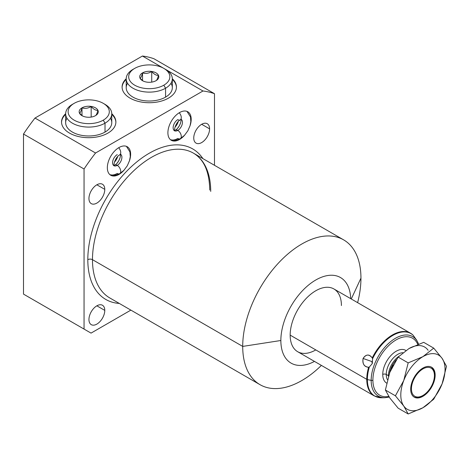 <?xml version="1.0" encoding="UTF-8"?>
<svg xmlns="http://www.w3.org/2000/svg" width="470" height="470" viewBox="0 0 470 470"><rect width="100%" height="100%" fill="white"/><g stroke="black" fill="none" stroke-linecap="round" stroke-linejoin="round"><path stroke-width="0.7" d="M30.485 298.15L23.5 294.114L23.5 134.038A146.405 84.529 -60 0 1 35.003 118.046L142.422 56.03A146.405 84.529 -60 0 1 153.925 58.738L214.479 93.7A146.405 84.529 120 0 0 202.975 90.986L142.422 56.03A146.405 84.529 -60 0 1 153.925 58.738L214.479 93.7L214.479 165.299L214.479 93.7A146.405 84.529 -60 0 0 202.975 90.986L95.557 153.008A146.405 84.529 120 0 0 84.054 169L23.5 134.038A146.405 84.529 -60 0 1 35.003 118.046L95.557 153.008L202.975 90.986L142.422 56.03L35.003 118.046L95.557 153.008A146.405 84.529 -60 0 0 84.054 169L84.054 329.076L84.054 169L23.5 134.038L23.5 294.114L91.039 333.113L23.5 294.114L91.039 333.113L130.871 310.118L91.039 333.113L30.485 298.15M314.471 361.406A49.409 28.523 -60 0 1 280.854 340.503A49.409 28.523 -60 0 1 315.129 280.384A49.409 28.523 -60 0 1 350.702 298.656A49.409 28.523 120 0 0 315.129 280.384A49.409 28.523 120 0 0 280.854 340.503A49.409 28.523 120 0 0 314.471 361.406M341.414 305.541A36.231 20.921 120 0 0 315.793 290.754A36.231 20.921 120 0 0 290.172 335.128A36.231 20.921 120 0 0 315.793 349.915M260.022 384.683A83.613 48.275 120 0 0 321.392 365.402A83.613 48.275 -60 0 1 242.708 346.408A83.613 48.275 120 0 0 260.022 384.683L109.792 297.945A83.613 48.275 -60 0 1 92.473 259.669L242.708 346.408A83.613 48.275 -60 0 1 301.828 244.006A83.613 48.275 -60 0 1 360.948 278.14L351.278 298.985L360.948 278.14A83.613 48.275 -60 0 1 357.623 302.651A83.613 48.275 120 0 0 360.948 278.14A83.613 48.275 120 0 0 343.635 239.864A83.613 48.275 120 0 0 279.204 262.266A83.613 48.275 120 0 0 242.708 346.408L92.473 259.669A83.613 48.275 -60 0 1 128.974 175.527A83.613 48.275 -60 0 1 193.399 153.126A83.613 48.275 -60 0 1 210.719 191.402M87.814 259.669A86.903 50.173 120 0 0 119.31 303.444A86.903 50.173 120 0 1 87.814 259.669A3.296 1.904 180 0 1 92.473 259.669A3.296 1.904 0 0 0 87.814 259.669A86.903 50.173 120 0 1 133.791 164.459A86.903 50.173 120 0 1 202.922 158.625A86.903 50.173 120 0 0 133.791 164.459A86.903 50.173 120 0 0 87.814 259.669M88.948 319.529A11.198 6.468 120 0 0 96.867 324.1A11.198 6.468 120 0 0 104.781 310.388A11.198 6.468 120 0 0 96.867 305.811A11.198 6.468 120 0 0 88.948 319.529A11.198 6.468 120 0 0 91.262 324.658A11.198 6.468 120 0 0 99.893 321.656A11.198 6.468 120 0 0 104.781 310.388L96.867 305.811L104.781 310.388A11.198 6.468 120 0 0 102.466 305.259A11.198 6.468 120 0 0 93.835 308.261A11.198 6.468 120 0 0 88.948 319.529M193.752 137.998A11.198 6.468 120 0 0 201.671 142.575A11.198 6.468 120 0 0 209.591 128.856A11.198 6.468 120 0 0 201.671 124.286A11.198 6.468 120 0 0 193.752 137.998A11.198 6.468 120 0 0 196.072 143.127A11.198 6.468 120 0 0 204.703 140.125A11.198 6.468 120 0 0 209.591 128.856L201.671 124.286L209.591 128.856A11.198 6.468 120 0 0 207.27 123.728A11.198 6.468 120 0 0 198.64 126.73A11.198 6.468 120 0 0 193.752 137.998M88.948 198.51A11.198 6.468 120 0 0 96.867 203.081A11.198 6.468 120 0 0 104.781 189.363A11.198 6.468 120 0 0 96.867 184.792A11.198 6.468 120 0 0 88.948 198.51A11.198 6.468 120 0 0 91.262 203.633A11.198 6.468 120 0 0 99.893 200.637A11.198 6.468 120 0 0 104.781 189.363L96.867 184.792L104.781 189.363A11.198 6.468 120 0 0 102.466 184.24A11.198 6.468 120 0 0 93.835 187.236A11.198 6.468 120 0 0 88.948 198.51M107.342 167.714A16.468 9.506 120 0 0 124.239 169.97A16.468 9.506 120 0 1 110.756 175.257A16.468 9.506 120 0 1 107.342 167.714A16.468 9.506 120 0 1 118.992 147.545A16.468 9.506 120 0 1 130.637 154.272L130.29 154.072L130.637 154.272A16.468 9.506 120 0 0 127.223 146.728A16.468 9.506 120 0 0 114.533 151.14A16.468 9.506 120 0 0 107.342 167.714M129.385 161.051A16.468 9.506 120 0 0 130.637 154.272A16.468 9.506 120 0 1 129.385 161.051M167.902 132.757A16.468 9.506 120 0 0 184.792 135.008A16.468 9.506 120 0 1 171.309 140.295A16.468 9.506 120 0 1 167.902 132.757A16.468 9.506 120 0 1 179.546 112.583A16.468 9.506 120 0 1 191.19 119.31L190.844 119.11L191.19 119.31A16.468 9.506 120 0 0 187.777 111.772A16.468 9.506 120 0 0 175.087 116.184A16.468 9.506 120 0 0 167.902 132.757M189.939 126.089A16.468 9.506 120 0 0 191.19 119.31A16.468 9.506 120 0 1 189.939 126.089M109.792 297.945A83.613 48.275 -60 0 1 92.473 259.669A83.613 48.275 -60 0 1 128.974 175.527A83.613 48.275 -60 0 1 193.399 153.126C203.933 159.348 209.379 171.662 209.755 190.056M242.708 346.408L280.854 340.503L242.708 346.408M65.659 113.693A27.172 15.686 0 0 0 69.495 133.092A27.172 15.686 0 0 0 105.621 134.279A27.172 15.686 0 0 0 111.766 113.693A27.172 15.686 0 0 1 115.884 122A27.172 15.686 0 0 1 99.111 136.494A27.172 15.686 0 0 1 69.495 133.092A27.172 15.686 0 0 1 61.541 122A27.172 15.686 0 0 1 65.659 113.693M126.213 78.737A27.172 15.686 0 0 0 130.055 98.13A27.172 15.686 0 0 0 166.174 99.317A27.172 15.686 0 0 0 172.326 78.737A27.172 15.686 0 0 1 176.438 87.038A27.172 15.686 0 0 1 159.665 101.532A27.172 15.686 0 0 1 130.055 98.13A27.172 15.686 0 0 1 122.094 87.038A27.172 15.686 0 0 1 126.213 78.737M65.659 114.369A27.172 15.686 0 0 0 61.547 122.335A27.172 15.686 180 0 1 65.659 114.369M115.879 122.335A27.172 15.686 0 0 0 111.766 114.369A27.172 15.686 180 0 1 115.879 122.335M110.444 118.217A23.054 13.313 180 0 1 105.016 132.082A23.054 13.313 180 0 1 76.404 133.927A23.054 13.313 180 0 1 66.981 118.217M122.1 87.373A27.172 15.686 180 0 1 126.213 79.406A27.172 15.686 180 0 0 122.1 87.373M172.326 79.406A27.172 15.686 180 0 1 176.432 87.373A27.172 15.686 180 0 0 172.326 79.406M127.54 83.261A23.054 13.313 0 0 0 136.958 98.964A23.054 13.313 0 0 0 165.569 97.12A23.054 13.313 0 0 0 170.998 83.261M114.451 162.126A8.237 4.753 120 0 0 117.7 156.498A8.237 4.753 -60 0 1 114.451 162.126M175.005 127.164A8.237 4.753 120 0 0 178.259 121.536A8.237 4.753 -60 0 1 175.005 127.164M366.77 379.349A36.231 20.921 120 0 0 374.279 395.934A36.231 20.921 -60 0 1 366.77 379.349L290.172 335.128L366.77 379.349A36.231 20.921 -60 0 1 368.609 367.287A36.231 20.921 120 0 0 366.77 379.349M389.201 397.097L384.912 397.708A34.369 19.846 -60 0 1 371.165 380.371A1.645 0.952 0 0 0 372.898 380.148A32.877 18.982 120 0 1 391.815 342.847A32.877 18.982 120 0 1 417.783 344.416A32.877 18.982 120 0 0 391.815 342.847A32.877 18.982 120 0 0 372.898 380.148A1.645 0.952 180 0 1 371.165 380.371A34.369 19.846 -60 0 1 390.059 342.107A34.369 19.846 -60 0 1 417.36 341.508L418.535 344.128A34.369 19.846 120 0 0 417.36 341.508A34.369 19.846 120 0 0 390.059 342.107A34.369 19.846 120 0 0 371.165 380.371L367.376 379.572L371.165 380.371A34.369 19.846 120 0 0 384.912 397.708L381.805 397.773A36.078 20.827 -60 0 1 367.376 379.572A36.078 20.827 120 0 0 381.805 397.773A36.078 20.827 120 0 0 383.403 397.667A36.078 20.827 -60 0 1 381.805 397.773L374.279 395.934L297.675 351.713A36.231 20.921 -60 0 1 290.172 335.128A36.231 20.921 -60 0 1 305.988 298.667A36.231 20.921 -60 0 1 333.906 288.956L410.51 333.183A36.231 20.921 120 0 0 372.252 357.905C368.974 353.969 365.919 354.151 363.081 358.463C362.229 363.71 364.074 366.653 368.609 367.287L369.373 366.994L372.316 363.533L372.557 358.78A36.078 20.827 -60 0 1 413.212 335.31L416.397 339.845L413.212 335.31A36.078 20.827 120 0 0 372.557 358.78L372.252 357.905C369.255 353.922 366.201 354.11 363.081 358.463C362.37 363.974 364.215 366.917 368.609 367.287L369.373 366.994L372.316 363.533L371.77 361.512L363.081 358.463L371.77 361.512L372.316 363.533L372.557 358.78M372.898 380.148A32.877 18.982 120 0 0 388.766 396.445A32.877 18.982 120 0 1 372.898 380.148M382.75 374.455A18.941 10.933 -60 0 1 391.204 355.203A18.941 10.933 -60 0 1 405.892 350.491A18.941 10.933 120 0 0 391.204 355.203A18.941 10.933 120 0 0 382.75 374.455A18.941 10.933 120 0 0 386.622 383.097A18.941 10.933 -60 0 1 382.75 374.455A2.468 1.428 180 0 1 386.246 374.455A2.468 1.428 0 0 0 382.75 374.455M387.439 379.695A16.468 9.506 -60 0 1 386.246 374.455L388.431 375.718A16.468 9.506 120 0 0 388.443 376.241A16.468 9.506 120 0 1 388.431 375.718L386.246 374.455A16.468 9.506 -60 0 1 402.913 352.7A16.468 9.506 -60 0 0 386.246 374.455A16.468 9.506 -60 0 0 387.439 379.695M410.704 388.825L411.432 388.825A16.256 9.382 120 0 0 422.93 395.458A16.256 9.382 120 0 0 434.421 375.554L434.421 374.707L434.421 375.554A16.256 9.382 120 0 0 422.93 368.915A16.256 9.382 120 0 0 411.432 388.825A16.256 9.382 120 0 0 422.93 395.458A16.256 9.382 120 0 0 434.421 375.554A16.256 9.382 120 0 0 422.93 368.915A16.256 9.382 120 0 0 411.432 388.825L410.704 388.825M422.93 395.458L422.195 395.887A17.29 9.982 -60 0 1 413.923 396.939A17.29 9.982 -60 0 0 422.565 395.664M412.795 334.852L412.531 334.646A36.231 20.921 120 0 0 410.51 333.183L412.807 334.863M367.376 379.572A36.078 20.827 -60 0 1 369.373 366.994A36.078 20.827 120 0 0 367.376 379.572M398.977 356.242A16.468 9.506 120 0 0 388.431 375.718A16.468 9.506 120 0 1 398.977 356.242M389.518 373.133A17.19 9.929 -60 0 1 396.339 359.779A17.19 9.929 -60 0 0 389.518 373.133M393.226 364.996A19.546 11.286 120 0 0 391.451 368.521A19.546 11.286 -60 0 1 393.226 364.996M431.202 367.017A17.29 9.982 -60 0 1 434.421 374.707L435.155 375.13A17.29 9.982 -60 0 1 422.93 396.31A17.29 9.982 -60 0 1 410.698 389.248A17.29 9.982 -60 0 1 422.93 368.069A17.29 9.982 -60 0 1 435.155 375.13A17.29 9.982 120 0 0 431.572 367.211A17.29 9.982 120 0 0 418.247 371.846A17.29 9.982 120 0 0 410.698 389.248A17.29 9.982 120 0 0 414.281 397.162A17.29 9.982 120 0 0 427.606 392.532A17.29 9.982 120 0 0 435.155 375.13L434.421 374.707A17.29 9.982 -60 0 0 431.202 367.017M406.926 331.808L408.412 332.184M372.252 357.905A36.231 20.921 -60 0 1 410.51 333.183M403.765 380.477A31.29 18.066 120 0 0 403.765 406.027A31.29 18.066 120 0 0 422.93 407.737A31.29 18.066 120 0 0 442.088 383.902A31.29 18.066 120 0 0 442.088 358.352A31.29 18.066 120 0 0 422.93 356.642A31.29 18.066 120 0 0 403.765 380.477L408.177 362.875L422.93 356.642L433.728 348.123L442.088 358.352L446.5 366.3L442.088 383.902L433.728 399.224L422.93 407.737L408.177 413.97L403.765 406.027L395.405 395.799L385.382 390.012L389.795 397.961L398.155 408.183L408.177 413.97L398.155 408.183L389.795 397.961L385.382 390.012L395.405 395.799L403.765 380.477L408.177 362.875L398.155 357.088L408.177 362.875L422.93 356.642L433.728 348.123L423.705 342.336L433.728 348.123L442.088 358.352L446.5 366.3L442.088 383.902A31.29 18.066 120 0 0 442.088 358.352A31.29 18.066 120 0 0 422.93 356.642A31.29 18.066 120 0 0 403.765 380.477A31.29 18.066 120 0 0 403.765 406.027A31.29 18.066 120 0 0 422.93 407.737A31.29 18.066 120 0 0 442.088 383.902L433.728 399.224L422.93 407.737L408.177 413.97L403.765 406.027L395.405 395.799L403.765 380.477M428.117 350.285A31.29 18.066 120 0 0 408.953 348.57L398.155 357.088L389.795 372.41L385.382 390.012L389.795 372.41L398.155 357.088L408.953 348.57A31.29 18.066 -60 0 1 428.117 350.285M423.705 342.336L408.953 348.57L423.705 342.336M111.766 113.769L111.766 122.67A23.054 13.313 180 0 1 105.016 132.082L105.016 123.181A23.054 13.313 0 0 0 111.766 113.769A23.054 13.313 0 0 0 104.093 103.852M103.271 103.347L105.016 104.358A23.054 13.313 180 0 1 105.016 123.181L103.271 120.156A20.586 11.885 0 0 0 103.271 103.347A20.586 11.885 0 0 0 74.154 103.347L72.409 104.358A23.054 13.313 0 0 0 65.659 113.769A23.054 13.313 0 0 0 79.888 126.066A23.054 13.313 0 0 0 105.016 123.181L105.016 132.082A23.054 13.313 180 0 1 79.888 134.966A23.054 13.313 180 0 1 65.659 122.67L65.659 113.769M103.271 120.156A20.586 11.885 0 0 0 103.271 103.347A20.586 11.885 0 0 0 74.154 103.347A20.586 11.885 0 0 0 74.154 120.156A20.586 11.885 0 0 0 103.271 120.156L105.016 123.181A23.054 13.313 180 0 1 72.409 123.181A23.054 13.313 180 0 1 72.409 104.358L74.154 103.347A20.586 11.885 0 0 0 74.154 120.156A20.586 11.885 0 0 0 103.271 120.156M95.469 115.649A9.553 5.517 180 0 1 81.956 115.649A9.553 5.517 180 0 1 81.956 107.853A9.553 5.517 180 0 1 95.469 107.853A9.553 5.517 180 0 1 95.469 115.649L95.469 115.649A9.553 5.517 0 0 0 95.469 107.853A9.553 5.517 0 0 0 81.956 107.853L81.992 107.906C85.052 108.823 88.113 108.347 91.174 106.484C93.413 109.169 95.657 110.462 97.895 110.368C97.079 113.523 96.256 115.291 95.434 115.667L95.469 115.649A9.553 5.517 0 0 1 81.956 115.649A9.553 5.517 0 0 1 81.956 107.853L81.992 107.906C85.052 108.823 88.113 108.347 91.174 106.484C93.413 109.169 95.657 110.462 97.895 110.368C97.079 113.523 96.256 115.291 95.434 115.667M79.53 113.205C80.346 112.829 81.169 111.061 81.992 107.906L81.992 115.591L81.992 107.906C81.169 111.061 80.346 112.829 79.53 113.205L82.45 115.914M91.174 117.077L91.174 106.484L91.174 117.077M163.824 68.385L165.569 69.395A23.054 13.313 180 0 1 165.569 88.219L163.824 85.193A20.586 11.885 0 0 0 163.824 68.385A20.586 11.885 0 0 0 134.714 68.385A20.586 11.885 180 0 1 163.824 68.385A20.586 11.885 180 0 1 163.824 85.193A20.586 11.885 180 0 1 134.714 85.193A20.586 11.885 180 0 1 134.714 68.385A20.586 11.885 0 0 0 134.708 68.385L132.963 69.395L134.714 68.385A20.586 11.885 0 0 0 134.714 85.193A20.586 11.885 0 0 0 163.824 85.193L165.569 88.219A23.054 13.313 0 0 0 172.326 78.807L172.326 87.708A23.054 13.313 180 0 1 165.569 97.12A23.054 13.313 180 0 1 140.442 100.01A23.054 13.313 180 0 1 126.213 87.708L126.213 78.807A23.054 13.313 0 0 0 140.442 91.104A23.054 13.313 0 0 0 165.569 88.219L165.569 97.12L165.569 88.219A23.054 13.313 180 0 1 132.963 88.219A23.054 13.313 180 0 1 132.963 69.395A23.054 13.313 0 0 0 126.213 78.807M156.022 80.687A9.553 5.517 0 0 0 156.022 72.891A9.553 5.517 0 0 0 142.516 72.891A9.553 5.517 0 0 0 142.516 80.687A9.553 5.517 0 0 0 156.022 80.687L156.022 80.687A9.553 5.517 0 0 0 156.022 72.891A9.553 5.517 0 0 0 142.516 72.891A9.553 5.517 0 0 0 142.516 80.687A9.553 5.517 0 0 0 156.022 80.687L155.993 80.705C156.81 80.329 157.632 78.561 158.449 75.406C157.632 78.561 156.81 80.329 155.993 80.705M143.003 80.952L140.084 78.249C140.906 77.867 141.723 76.099 142.545 72.944L142.545 72.944C145.606 73.861 148.667 73.385 151.728 71.522C153.972 74.207 156.21 75.5 158.449 75.406C156.21 75.5 153.972 74.207 151.728 71.522C148.667 73.385 145.606 73.861 142.545 72.944C141.723 76.099 140.906 77.867 140.084 78.249M172.326 78.807A23.054 13.313 0 0 0 164.647 68.89M142.545 80.629L142.545 72.944L142.545 80.629M151.728 82.121L151.728 71.522L151.728 82.121M109.927 174.67A16.468 9.506 120 0 0 117.242 173.43A4.941 2.855 -120 0 0 119.715 173.677A4.941 2.855 -120 0 0 120.473 169.717A4.941 2.855 -120 0 0 117.242 165.364A6.586 3.801 120 0 0 121.483 159.759A6.586 3.801 120 0 0 120.749 154.418A6.586 3.801 -60 0 1 121.483 159.759A6.586 3.801 -60 0 1 117.242 165.364A4.941 2.855 -120 0 0 114.774 165.117A4.941 2.855 60 0 1 117.242 165.364A4.941 2.855 60 0 1 120.473 169.717A4.941 2.855 60 0 1 119.715 173.677L123.957 170.269L127.294 165.769L129.497 160.699L130.278 156.628L129.943 151.939L126.418 146.346M120.537 154.278L120.89 154.401L119.715 154.853A4.941 2.855 -120 0 0 118.681 147.727A4.941 2.855 60 0 1 119.715 154.853C115.879 156.68 113.147 164.318 114.234 165.934L113.952 165.687A6.586 3.801 -60 0 1 112.941 160.411A6.586 3.801 -60 0 1 117.242 154.607M114.175 165.804A6.586 3.801 120 0 0 117.242 165.364A6.586 3.801 -60 0 1 114.175 165.804M177.795 130.401A4.941 2.855 60 0 1 181.026 134.755A4.941 2.855 60 0 1 180.268 138.715A4.941 2.855 -120 0 0 181.026 134.755A4.941 2.855 -120 0 0 177.795 130.401A6.586 3.801 -60 0 1 174.728 130.842A6.586 3.801 120 0 0 177.795 130.401A6.586 3.801 120 0 0 182.037 124.797A6.586 3.801 120 0 0 181.303 119.456A6.586 3.801 -60 0 1 182.037 124.797A6.586 3.801 -60 0 1 177.795 130.401A4.941 2.855 -120 0 0 175.328 130.155A4.941 2.855 60 0 1 177.795 130.401M179.24 112.765A4.941 2.855 60 0 1 180.268 119.891A4.941 2.855 -120 0 0 179.24 112.765M174.505 130.731A6.586 3.801 -60 0 1 173.495 125.449A6.586 3.801 -60 0 1 177.795 119.644A4.941 2.855 -120 0 0 180.268 119.891C176.432 121.718 173.7 129.362 174.787 130.971L174.505 130.731M170.481 139.708A16.468 9.506 120 0 0 177.795 138.468A4.941 2.855 -120 0 0 180.268 138.715L175.192 140.436L170.575 139.784M116.913 163.331A9.882 5.705 120 0 0 119.979 158.026M177.472 128.369A9.882 5.705 120 0 0 180.533 123.064M343.635 239.864L193.399 153.126M417.36 341.508L416.285 339.557M72.409 104.358L74.154 103.347M132.963 69.395L134.708 68.385M113.599 165.569L114.774 165.117C118.61 163.29 121.342 155.646 120.255 154.037M119.715 173.677L114.639 175.398L110.021 174.746M180.809 119.075C181.896 120.69 179.164 128.328 175.328 130.155L174.153 130.607M180.268 138.715L184.51 135.307L187.847 130.813L190.05 125.737L190.832 121.665L190.497 116.977L186.972 111.384M181.091 119.321L181.444 119.439L180.268 119.891"/></g></svg>
